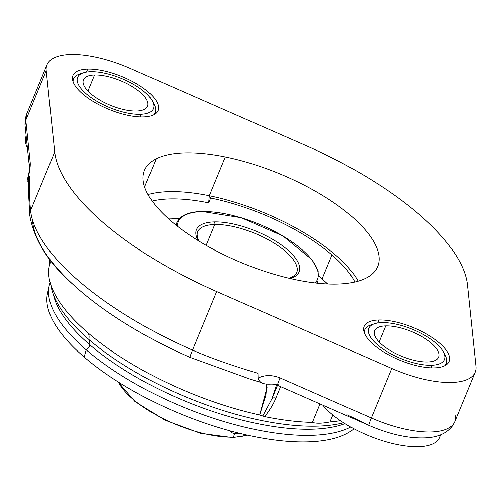 <?xml version="1.0" encoding="UTF-8"?>
<svg xmlns="http://www.w3.org/2000/svg" width="501" height="501" viewBox="0 0 501 501"><rect width="100%" height="100%" fill="white"/><g stroke="black" fill="none" stroke-linecap="round" stroke-linejoin="round"><path stroke-width="0.75" d="M346.974 414.728L368.811 425.38L277.504 385.269L278.143 384.492C276.859 386.39 277.491 384.192 280.034 377.904L371.341 418.009L391.757 368.467A74.098 28.413 22.4 0 0 475.18 372.174A74.098 28.413 22.4 0 0 475.95 366.256L467.452 284.956A220.716 84.644 22.4 0 0 305.504 145.384L130.41 68.462A74.098 28.413 22.4 0 0 46.217 70.672L54.722 151.972A220.716 84.644 22.4 0 0 216.67 291.544L391.757 368.467A74.098 28.413 22.4 0 0 475.95 366.256L467.452 284.956A220.716 84.644 22.4 0 0 305.504 145.384L130.41 68.462A74.098 28.413 22.4 0 0 46.994 64.761A74.098 28.413 22.4 0 0 46.217 70.672L25.802 120.209A74.098 28.413 -157.6 0 1 26.572 114.297A74.098 28.413 22.4 0 0 25.802 120.209A12.613 11.404 174 0 0 25.05 125.319A12.613 11.404 -6 0 1 25.802 120.209L30.229 162.606L29.665 164.428M143.286 116.94A46.036 17.654 -157.6 0 1 82.565 93.862A46.036 17.654 -157.6 0 1 87.713 69.05A46.036 17.654 -157.6 0 1 148.434 92.128A46.036 17.654 -157.6 0 1 143.286 116.94A46.036 17.654 22.4 0 0 158.059 110.539A46.036 17.654 22.4 0 0 136.66 83.824A46.036 17.654 22.4 0 0 87.713 69.05A46.036 17.654 22.4 0 0 72.939 75.451A46.036 17.654 22.4 0 0 94.338 102.166A46.036 17.654 22.4 0 0 143.286 116.94M434.455 367.878A46.036 17.654 -157.6 0 1 373.733 344.801A46.036 17.654 -157.6 0 1 378.888 319.989A46.036 17.654 -157.6 0 1 439.609 343.072A46.036 17.654 -157.6 0 1 434.455 367.878A46.036 17.654 22.4 0 0 449.234 361.478A46.036 17.654 22.4 0 0 427.835 334.762A46.036 17.654 22.4 0 0 378.888 319.989A46.036 17.654 22.4 0 0 364.108 326.389A46.036 17.654 22.4 0 0 385.507 353.105A46.036 17.654 22.4 0 0 434.455 367.878M225.287 156.945A126.127 48.365 -157.6 0 1 379.013 256.525A126.127 48.365 -157.6 0 1 235.839 260.282A126.127 48.365 -157.6 0 1 156.224 158.761A126.127 48.365 -157.6 0 1 225.287 156.945A126.127 48.365 22.4 0 0 156.224 158.761L144.607 186.942L156.224 158.761A126.127 48.365 22.4 0 0 144.476 170.403A126.127 48.365 22.4 0 0 242.653 263.182A126.127 48.365 22.4 0 0 377.691 266.526A126.127 48.365 22.4 0 0 225.287 156.945L209.312 195.716L210.652 198.02L208.666 202.836A121.392 46.555 22.4 0 0 152.166 201.039A121.392 46.555 -157.6 0 1 208.666 202.836L209.312 195.716L210.652 198.02A121.392 46.555 -157.6 0 1 331.956 254.953L322.118 278.832L331.956 254.953A121.392 46.555 22.4 0 0 210.652 198.02L208.666 202.836L209.312 195.716A126.127 48.365 22.4 0 0 148.014 194.538A126.127 48.365 -157.6 0 1 209.312 195.716L225.287 156.945M27.398 147.77A66.213 25.394 -157.6 0 1 26.096 136.147L26.165 135.978A66.213 25.394 22.4 0 0 27.398 147.77M28.613 179.64L28.732 196.329L29.828 215.643A12.613 11.404 -6 0 1 30.58 210.533A220.716 84.644 22.4 0 0 192.528 350.105A12.613 0.695 113.7 0 0 189.954 357.345A214.409 82.227 -157.6 0 1 72.839 284.255C48.534 262.956 34.2 240.085 29.828 215.643A12.613 11.404 -6 0 1 30.58 210.533L54.722 151.972A220.716 84.644 22.4 0 0 216.67 291.544L192.528 350.105A220.716 84.644 -157.6 0 1 30.58 210.533C29.741 202.911 29.359 191.526 29.434 176.371L27.687 179.558C29.64 172.225 30.492 166.576 30.229 162.606C30.492 166.576 29.64 172.225 27.687 179.558L29.434 176.371C29.359 191.526 29.741 202.911 30.58 210.533L54.722 151.972L46.217 70.672L25.802 120.209L30.229 162.606L29.484 167.716L29.841 169.526M49.511 259.036L49.079 267.165A178.087 68.293 22.4 0 0 87.925 332.808A178.087 68.293 22.4 0 0 259.662 415.003L267.152 387.041M250.531 379.276L189.954 357.345A214.409 82.227 -157.6 0 1 72.839 284.255A214.409 82.227 -157.6 0 1 32.634 221.761M266.707 384.323L265.937 394.92L259.662 415.003L262.774 415.993L272.024 398.589A6.306 2.417 -157.6 0 1 275.894 398.026C273.565 403.875 269.82 410.075 264.666 416.632A176.577 67.716 -157.6 0 0 312.405 422.424C316.394 423.646 322.256 423.489 329.977 421.967A176.577 67.716 -157.6 0 0 340.43 420.683A176.577 67.716 -157.6 0 1 329.977 421.967C322.256 423.489 316.394 423.646 312.405 422.424L320.02 403.944L312.405 422.424A176.577 67.716 -157.6 0 1 264.666 416.632L259.675 415.003A178.087 68.293 -157.6 0 1 87.925 332.808A13.02 7.872 -49.2 0 1 88.777 339.421A173.033 66.357 -157.6 0 1 50.914 285.075A173.033 66.357 22.4 0 0 88.777 339.421A13.02 7.872 130.8 0 0 87.925 332.808A178.087 68.293 -157.6 0 1 64.936 309.342A178.087 68.293 -157.6 0 1 50.977 260.921M87.932 91.044L94.564 74.956A34.682 13.302 22.4 0 0 83.435 79.778A34.682 13.302 22.4 0 0 99.555 99.906A34.682 13.302 22.4 0 0 136.435 111.034A34.682 13.302 22.4 0 0 147.57 106.212A34.682 13.302 22.4 0 0 131.444 86.084A34.682 13.302 22.4 0 0 94.564 74.956L87.932 91.044M140.242 114.316A40.988 15.719 22.4 0 0 144.827 92.222A40.988 15.719 22.4 0 0 90.762 71.674A40.988 15.719 22.4 0 0 86.172 93.762A40.988 15.719 22.4 0 0 140.242 114.316A40.988 15.719 22.4 0 0 152.461 101.171A40.988 15.719 22.4 0 0 90.762 71.674A40.988 15.719 22.4 0 0 83.51 72.751A40.988 15.719 22.4 0 0 89.986 96.787A40.988 15.719 22.4 0 0 140.242 114.316L140.718 116.94L140.242 114.316M136.435 111.034A34.682 13.302 -157.6 0 1 90.687 93.649A34.682 13.302 -157.6 0 1 94.564 74.956A34.682 13.302 -157.6 0 1 140.318 92.341A34.682 13.302 -157.6 0 1 136.435 111.034M152.461 101.171L154.195 104.49A44.144 16.928 -157.6 0 1 153.531 114.904A44.144 16.928 22.4 0 0 155.204 112.506A44.144 16.928 22.4 0 0 153.187 102.774M81.87 73.378A44.144 16.928 22.4 0 0 73.578 78.864A44.144 16.928 22.4 0 0 73.071 81.744A44.144 16.928 -157.6 0 1 79.941 73.885L83.51 72.751M86.473 72.056L87.713 69.05L86.473 72.056M329.977 421.967L332.839 415.016L329.977 421.967M440.811 434.862L439.703 437.555A66.213 25.394 -157.6 0 1 387.724 442.314A66.213 25.394 -157.6 0 1 322.844 405.184A66.213 25.394 22.4 0 0 390.83 443.141A66.213 25.394 22.4 0 0 440.366 435.037M88.777 339.421A173.033 66.357 22.4 0 0 343.605 422.781A173.033 66.357 -157.6 0 1 88.777 339.421M345.026 423.683A168.424 64.591 -157.6 0 1 89.823 344.794L89.698 340.217L89.823 344.794A168.424 64.591 -157.6 0 1 53.519 294.995A168.424 64.591 -157.6 0 0 89.823 344.794A4.728 2.856 -49.2 0 1 86.178 349.823A4.728 2.856 130.8 0 0 89.823 344.794A168.424 64.591 -157.6 0 0 345.026 423.683M49.167 285.833A170.647 65.443 22.4 0 1 50.131 282.526A170.647 65.443 22.4 0 0 86.178 349.823A170.647 65.443 22.4 0 0 350.769 427.077A170.647 65.443 22.4 0 1 86.178 349.823L84.174 357.069L86.178 349.823A170.647 65.443 22.4 0 1 49.167 285.833L47.463 293.599A169.257 64.911 -157.6 0 1 48.603 289.835A169.257 64.911 22.4 0 0 84.174 357.069A169.257 64.911 -157.6 0 1 47.463 293.599M353.963 428.825A169.257 64.911 -157.6 0 1 84.174 357.069A169.257 64.911 22.4 0 0 353.963 428.825M247.074 435.112A76.302 29.265 -157.6 0 1 233.347 437.198L234.787 433.691L233.347 437.198A76.302 29.265 -157.6 0 1 118.368 382.069A76.302 29.265 22.4 0 0 233.347 437.198A0.946 0.658 88.5 0 1 232.796 437.649A0.946 0.658 -91.5 0 0 233.347 437.198A76.302 29.265 22.4 0 0 247.074 435.112M236.604 433.797A18.919 11.429 130.8 0 0 239.603 433.359A18.919 11.429 130.8 0 1 236.604 433.797A18.919 11.429 130.8 0 1 230.911 431.975A18.919 11.429 130.8 0 1 229.84 430.822A18.919 11.429 130.8 0 0 236.604 433.797M232.439 437.511A0.946 0.658 -91.5 0 0 232.796 437.649L200.594 433.365L165.011 420.207L134.969 401.489L117.942 381.8M206.155 245.365L214.754 224.504A53.601 20.554 22.4 0 0 197.544 231.963A53.601 20.554 22.4 0 1 214.754 224.504L206.155 245.365M296.661 272.813A53.601 20.554 22.4 0 0 271.742 241.707A53.601 20.554 22.4 0 0 214.754 224.504A1.891 1.321 -91.5 0 0 214.278 221.905A55.492 21.28 -157.6 0 1 282.996 246.148A55.492 21.28 -157.6 0 1 290.029 278.487A55.492 21.28 -157.6 0 0 282.996 246.148A55.492 21.28 -157.6 0 0 214.278 221.905A1.891 1.321 88.5 0 1 214.754 224.504A53.601 20.554 22.4 0 1 271.742 241.707A53.601 20.554 22.4 0 1 296.661 272.813L295.452 274.717L291.638 277.322L288.989 278.243M198.252 240.662A55.492 21.28 -157.6 0 1 214.278 221.905A55.492 21.28 -157.6 0 0 198.252 240.662M315.21 282.952A75.357 28.901 22.4 0 0 286.641 238.344A75.357 28.901 22.4 0 0 202.285 211.572A75.357 28.901 22.4 0 0 177.241 226.083A75.357 28.901 22.4 0 1 202.285 211.572A0.946 0.658 -91.5 0 0 201.928 211.435A0.946 0.658 88.5 0 1 202.285 211.572A75.357 28.901 22.4 0 1 286.641 238.344A75.357 28.901 22.4 0 1 315.21 282.952M175.864 224.993L176.891 222.5A76.302 29.265 22.4 0 0 176.145 225.218A76.302 29.265 -157.6 0 1 176.891 222.5C180.059 215.543 188.407 211.854 201.928 211.435L241.25 217.716L282.846 235.921L311.879 259.581L318.179 270.909L317.985 280.66A76.302 29.265 -157.6 0 1 316.594 283.109A76.302 29.265 22.4 0 0 317.985 280.66L316.958 283.146M327.516 283.967A119.62 45.873 22.4 0 0 318.912 276.251A119.62 45.873 22.4 0 1 327.516 283.967M179.333 218.724A119.62 45.873 22.4 0 0 167.791 218.135A119.62 45.873 22.4 0 1 179.333 218.724M354.865 282.019A121.392 46.555 22.4 0 0 331.956 254.953A121.392 46.555 -157.6 0 1 354.865 282.019M358.177 281.161A126.127 48.365 22.4 0 0 209.312 195.716A126.127 48.365 -157.6 0 1 358.177 281.161M272.024 398.589L276.539 384.906L272.024 398.589A6.306 2.417 -157.6 0 1 275.894 398.026L280.598 386.622L275.894 398.026C273.565 403.875 269.82 410.075 264.666 416.632L262.774 415.993L272.024 398.589L277.516 385.269L272.024 398.589M269.726 384.123C263.081 384.486 259.199 382.482 258.084 378.123L257.952 373.314L258.084 378.123C259.199 382.482 263.081 384.486 269.726 384.123M278.143 384.492C276.859 386.39 277.491 384.192 280.034 377.904C271.899 374.742 264.578 374.817 258.084 378.123C264.578 374.817 271.899 374.742 280.034 377.904L371.341 418.009L391.757 368.467L216.67 291.544L192.528 350.105C209.092 357.482 230.898 365.216 257.952 373.314C230.898 365.216 209.092 357.482 192.528 350.105A12.613 0.695 113.7 0 0 189.954 357.345M368.805 425.38A12.613 0.695 -66.3 0 1 371.341 418.009A12.613 0.695 113.7 0 0 368.811 425.38A12.613 0.695 -66.3 0 1 368.805 425.38C391.425 435.169 411.728 439.252 429.714 437.63C442.421 436.008 450.768 430.697 454.758 421.71A74.098 28.413 -157.6 0 1 371.341 418.009A74.098 28.413 22.4 0 0 454.758 421.71A74.098 28.413 22.4 0 0 455.534 415.799M379.107 341.983L385.739 325.894A34.682 13.302 22.4 0 0 374.604 330.716A34.682 13.302 22.4 0 0 390.724 350.844A34.682 13.302 22.4 0 0 427.603 361.979A34.682 13.302 22.4 0 0 438.738 357.15A34.682 13.302 22.4 0 0 422.612 337.023A34.682 13.302 22.4 0 0 385.739 325.894L379.107 341.983M431.411 365.254A40.988 15.719 22.4 0 0 435.995 343.166A40.988 15.719 22.4 0 0 381.931 322.613A40.988 15.719 22.4 0 0 377.347 344.707A40.988 15.719 22.4 0 0 431.411 365.254A40.988 15.719 22.4 0 0 443.635 352.109A40.988 15.719 22.4 0 0 381.931 322.613A40.988 15.719 22.4 0 0 374.679 323.69A40.988 15.719 22.4 0 0 381.155 347.725A40.988 15.719 22.4 0 0 431.411 365.254L431.893 367.878L431.411 365.254M427.603 361.979A34.682 13.302 -157.6 0 1 381.856 344.588A34.682 13.302 -157.6 0 1 385.739 325.894A34.682 13.302 -157.6 0 1 431.486 343.285A34.682 13.302 -157.6 0 1 427.603 361.979M443.635 352.109L445.37 355.428A44.144 16.928 -157.6 0 1 444.706 365.843A44.144 16.928 22.4 0 0 446.372 363.45A44.144 16.928 22.4 0 0 444.356 353.712M373.038 324.316A44.144 16.928 22.4 0 0 364.747 329.802A44.144 16.928 22.4 0 0 364.246 332.683A44.144 16.928 -157.6 0 1 371.109 324.823L374.679 323.69M377.648 322.995L378.888 319.989L377.648 322.995M29.434 176.371L28.682 178.751M29.484 167.71L25.05 125.319L26.572 114.297L46.994 64.761M28.613 181.725L27.436 181.018M27.211 180.41L29.002 172.425L29.478 167.716M72.777 80.805L73.578 78.864M154.402 114.447L155.204 112.506M229.207 430.509L230.911 431.975M232.796 437.649L247.563 435.225M199.16 241.219L197.926 238.683L197.062 234.149L197.544 231.963M167.641 217.998L179.433 218.618M318.918 276.114L327.717 283.973M269.45 384.167C273.483 383.973 276.17 384.342 277.498 385.288M251.051 379.439L261.422 382.614M454.758 421.71L475.18 372.174M363.951 331.743L364.747 329.802M445.577 365.386L446.372 363.45"/></g></svg>
